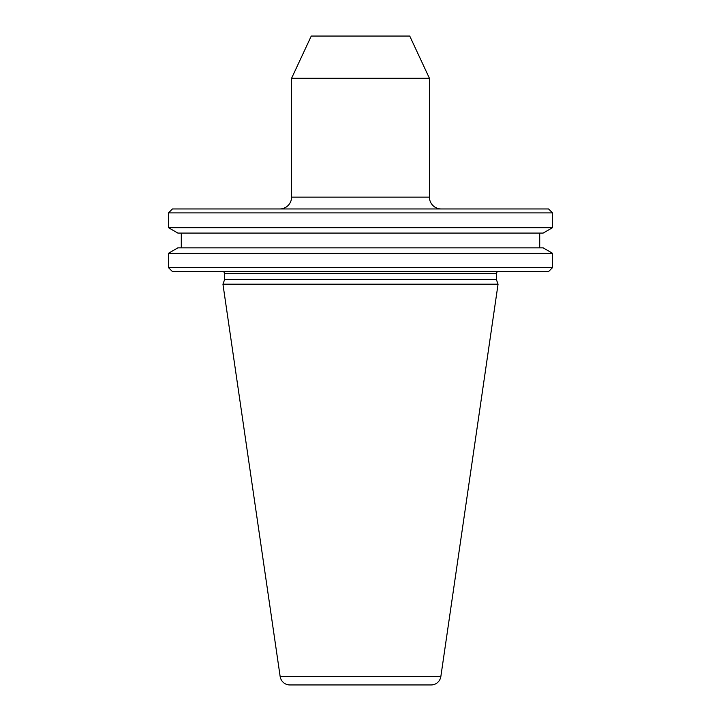 <?xml version="1.0" encoding="UTF-8"?>
<svg xmlns="http://www.w3.org/2000/svg" width="721" height="721" viewBox="0 0 721 721"><rect width="100%" height="100%" fill="white"/><g stroke="black" fill="none" stroke-linecap="round" stroke-linejoin="round"><path stroke-width="0.54" stroke-dasharray="3.6 2.7" d="M279.757 208.955L441.243 208.955L279.757 208.955M498.355 271.583L222.645 271.583L498.355 271.583M539.714 233.081L181.286 233.081L539.714 233.081M539.714 247.853L181.286 247.853L539.714 247.853M172.427 208.955L548.573 208.955M289.905 684.95L431.095 684.95M168.489 212.893L552.511 212.893M168.489 227.674L552.511 227.674M177.853 233.081L543.147 233.081M177.853 247.853L543.147 247.853M168.489 253.26L552.511 253.26M168.489 267.644L552.511 267.644M172.427 271.583L548.573 271.583M224.619 279.586L496.381 279.586M222.942 284.191L498.058 284.191M291.572 78.283L429.428 78.283M311.265 36.05L409.735 36.05M429.428 197.139L291.572 197.139M224.619 273.556L496.381 273.556M280.154 676.523L440.846 676.523"/><path stroke-width="1.08" d="M441.243 208.955A11.815 11.815 0 0 1 429.428 197.139L429.428 78.283L291.572 78.283L291.572 197.139L429.428 197.139M279.757 208.955A11.815 11.815 0 0 0 291.572 197.139M429.428 78.283L409.735 36.05L311.265 36.05L291.572 78.283M280.154 676.523A9.851 9.851 0 0 0 289.905 684.95L431.095 684.95A9.851 9.851 0 0 0 440.846 676.523L498.058 284.191L222.942 284.191L280.154 676.523L440.846 676.523M498.355 271.583A1.974 1.974 0 0 0 496.381 273.556L496.381 279.586L224.619 279.586L222.942 284.191M496.381 279.586L498.058 284.191M496.381 273.556L224.619 273.556L224.619 279.586M224.619 273.556A1.974 1.974 0 0 0 222.645 271.583M548.573 271.583L172.427 271.583L168.489 267.644L552.511 267.644L548.573 271.583M168.489 253.26L177.853 247.853L543.147 247.853L552.511 253.26L168.489 253.26L168.489 267.644M552.511 253.26L552.511 267.644M181.286 233.081L181.286 247.853M539.714 233.081L539.714 247.853M543.147 233.081L177.853 233.081L168.489 227.674L552.511 227.674L543.147 233.081M168.489 212.893L172.427 208.955L548.573 208.955L552.511 212.893L168.489 212.893L168.489 227.674M552.511 212.893L552.511 227.674"/></g></svg>
